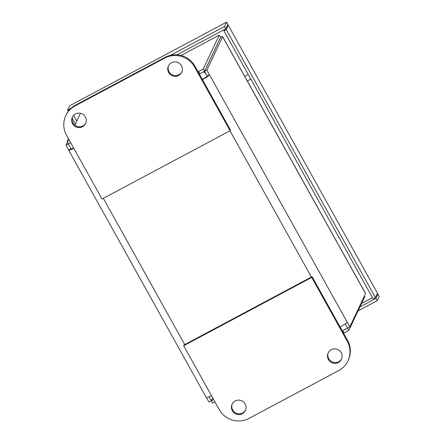 <?xml version="1.0" encoding="UTF-8"?>
<svg xmlns="http://www.w3.org/2000/svg" width="443" height="443" viewBox="0 0 443 443"><rect width="100%" height="100%" fill="white"/><g stroke="black" fill="none" stroke-linecap="round" stroke-linejoin="round"><path stroke-width="0.66" d="M377.475 293.277L228.3 25.262L377.475 293.277L375.426 297.607L226.251 29.598L228.3 25.262L227.176 25.86M70.31 105.417L226.567 22.15L70.31 105.417M376.993 294.296L377.929 294.091L379.208 296.389L377.159 300.725L375.88 298.427L377.929 294.091L376.805 294.689M358.033 310.92L377.159 300.725M72.137 118.231L75.371 124.034M224.518 26.486L225.797 28.778L227.846 24.448L226.567 22.15L224.518 26.486L170.461 55.314M70.825 108.446L67.635 110.146L69.689 105.811M375.426 297.607L373.122 298.837L223.948 30.827L224.618 29.41M226.251 29.598L223.948 30.827M359.915 306.938L375.88 298.427M76.744 121.133L73.56 115.418M67.635 110.146L68.283 111.309M225.797 28.778L176.995 54.805M202.445 79.662A8.157 0.925 -29.1 0 0 209.522 74.828L207.219 76.058L204.572 71.312L220.315 38.032A3.671 0.415 150.9 0 0 220.321 37.954A3.671 0.415 150.9 0 0 220.298 37.932M204.572 71.312L206.881 70.083L222.619 36.802A6.318 0.714 -29.1 0 0 222.635 36.669L365.58 293.487A6.318 0.714 150.9 0 1 365.564 293.62L349.82 326.901L347.517 328.13L345.163 323.899M222.635 36.669A6.318 0.714 -29.1 0 0 220.487 37.245M349.82 326.901L206.881 70.083M207.219 76.058A5.51 0.626 150.9 0 1 202.296 79.397M347.179 322.155A8.157 0.925 150.9 0 1 340.102 326.984M343.475 333.042A8.157 1.268 61.9 0 0 343.912 333.142A8.157 1.268 61.9 0 0 344.012 333.025L342.738 330.727A5.51 0.858 -118.1 0 1 342.666 330.805A5.51 0.858 -118.1 0 1 342.035 330.456M199.948 75.172A5.51 0.858 -118.1 0 1 199.754 73.837L198.475 71.539A8.157 1.268 61.9 0 0 198.508 72.591M73.61 147.979A5.51 0.626 150.9 0 1 70.941 148.842A5.51 0.626 150.9 0 1 70.952 148.726L68.648 149.956A8.157 0.925 -29.1 0 0 68.632 150.133A8.157 0.925 -29.1 0 0 73.771 148.267M212.701 397.875L211.311 400.815L213.642 399.569M342.561 330.821L347.534 328.125M181.049 55.469L219.285 35.08L220.564 37.378L204.516 71.295L199.754 73.837M70.658 142.679L68.311 143.981L71.046 148.898M208.996 396.74L211.256 400.799L212.668 397.814M211.433 395.588A8.157 0.925 150.9 0 1 206.288 397.454L68.632 150.133M364.473 295.93L364.822 296.561L348.779 330.484L347.5 328.185M344.012 333.025L348.779 330.484M211.311 400.815L212.59 403.108L214.921 401.867M68.327 143.925L67.048 141.627L68.438 138.687M74.817 125.203L80.46 113.281M69.385 140.381L67.048 141.627M204.516 71.295L203.237 68.997L198.049 71.766M219.285 35.08L203.237 68.997M211.256 400.799L208.946 402.028L206.449 397.532M68.311 143.981L66.007 145.21L68.648 149.956M67.402 142.258L66.007 145.21M205.652 73.245A7.287 7.149 25.3 0 1 203.747 71.711M181.469 65.697A7.348 7.21 25.3 0 1 175.328 76.34A7.348 7.21 25.3 0 1 168.423 65.968A7.348 7.21 25.3 0 1 181.469 65.697M181.874 71.866A7.348 7.21 25.3 0 1 169.021 71.766A7.348 7.21 25.3 0 1 168.617 65.597M85.394 116.93A7.348 7.21 25.3 0 1 79.253 127.578A7.348 7.21 25.3 0 1 72.347 117.201A7.348 7.21 25.3 0 1 85.394 116.93M85.798 123.104A7.348 7.21 25.3 0 1 72.945 123.004A7.348 7.21 25.3 0 1 72.541 116.83M165.095 57.319L75.448 105.124A22.039 21.629 -154.7 0 0 66.179 114.837L65.819 115.59A22.039 21.629 25.3 0 1 75.094 105.883L164.741 58.077A22.039 21.629 25.3 0 1 194.599 66.965L230.094 130.74L230.454 129.982L194.959 66.206A22.039 21.629 -154.7 0 0 165.095 57.319L164.741 58.077M230.094 130.74L102.028 199.034L66.533 135.259A22.039 21.629 25.3 0 1 65.819 115.59M328.352 352.589A7.348 7.21 -154.7 0 0 335.213 362.579A7.348 7.21 -154.7 0 0 341.614 358.863M341.21 352.689A7.348 7.21 -154.7 0 0 328.163 352.96A7.348 7.21 -154.7 0 0 335.069 363.338A7.348 7.21 -154.7 0 0 341.21 352.689M232.276 403.822A7.348 7.21 -154.7 0 0 239.137 413.817A7.348 7.21 -154.7 0 0 245.538 410.096M245.134 403.922A7.348 7.21 -154.7 0 0 232.088 404.199A7.348 7.21 -154.7 0 0 238.993 414.57A7.348 7.21 -154.7 0 0 245.134 403.922M338.679 370.581L249.032 418.386A22.039 21.629 25.3 0 1 219.169 409.498L183.673 345.723L311.739 277.429L347.24 341.204A22.039 21.629 25.3 0 1 347.949 360.868A22.039 21.629 25.3 0 1 338.679 370.581M347.949 360.868L348.309 360.115A22.039 21.629 -154.7 0 0 347.594 340.445L312.099 276.67L311.739 277.429M312.099 276.67L184.033 344.964L183.673 345.723M372.491 297.713L361.51 303.571M244.663 76.406L248.252 74.496M250.81 79.087L247.222 81.003M222.619 36.802L365.564 293.62M229.995 130.796L311.396 277.047M184.737 344.588L103.335 198.342M75.094 105.883L75.448 105.124M194.599 66.965L194.959 66.206M347.594 340.445L347.24 341.204M343.618 333.297L343.912 333.142"/></g></svg>

